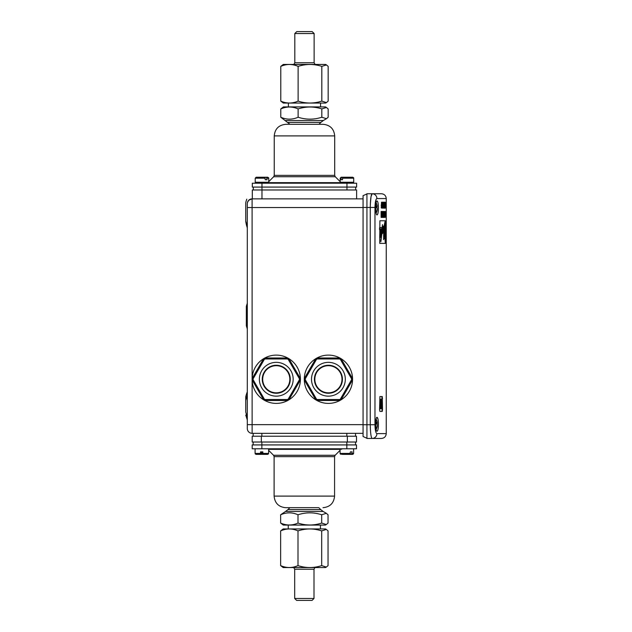 <?xml version="1.0" encoding="UTF-8"?>
<svg xmlns="http://www.w3.org/2000/svg" width="632" height="632" viewBox="0 0 632 632"><rect width="100%" height="100%" fill="white"/><g stroke="black" fill="none" stroke-linecap="round" stroke-linejoin="round"><path stroke-width="0.95" d="M363.068 195.675L366.931 193.937L363.068 195.675L363.068 436.522L366.931 438.26M250.335 199.206L248.716 200.273L247.428 202.588L248.716 200.273L252.105 198.859A4.827 4.827 0 0 0 247.302 203.686L247.302 424.641L252.129 424.641L252.105 198.859A0.466 0.403 -90 0 1 252.113 198.859L363.068 198.859M314.001 598.472L294.686 598.472L296.621 600.4L312.074 600.4L314.001 598.472L314.001 569.242L294.686 569.242L294.686 598.472M326.468 102.574L325.622 103.063L283.318 103.063L280.774 101.112C286.557 103.664 292.34 103.664 298.122 101.112C306.022 103.664 313.914 103.664 321.814 101.112L326.468 102.574L328.166 101.112L328.166 66.384L326.468 64.922L321.814 66.384C313.914 63.832 306.022 63.832 298.122 66.384C292.34 63.832 286.557 63.832 280.774 66.384L283.318 64.432L325.622 64.432L326.468 64.922M321.814 66.384L321.814 101.112M280.774 66.384L280.774 101.112M298.122 66.384L298.122 101.112M283.191 528.937L325.496 528.937L326.341 529.426L321.688 530.888C313.796 528.336 305.896 528.336 297.996 530.888C292.213 528.336 286.43 528.336 280.648 530.888L283.191 528.937M326.341 567.078L325.496 567.568L283.191 567.568L280.648 565.616C286.43 568.168 292.213 568.168 297.996 565.616C305.896 568.168 313.796 568.168 321.688 565.616L326.341 567.078L328.04 565.616L328.04 530.888L326.341 529.426M280.648 565.616L280.648 530.888M297.996 565.616L297.996 530.888M321.688 565.616L321.688 530.888M256.079 178.192L256.837 177.229M267.075 178.192L268.742 178.192L268.742 182.253L255.217 182.253L255.217 178.192L256.181 177.229L267.771 177.229L266.459 177.229L267.075 179.741L265.274 179.741L264.658 177.229L256.181 177.229L265.653 177.229M273.68 176.731L335.26 176.731L334.699 175.364L274.241 175.364L273.68 176.731L268.742 181.668L268.742 178.192L267.771 177.229L258.298 177.229M352.095 177.229L343.287 177.229L342.52 178.192L353.723 178.192L353.723 182.253L340.198 182.253L340.198 178.192L341.059 178.192L341.825 177.229L341.169 177.229L350.642 177.229L341.825 177.229M342.52 178.192L342.52 179.741L341.059 179.741L341.059 178.192M342.52 179.741L341.059 179.741M355.65 189.979L355.65 187.08M253.29 189.979L253.29 187.08M356.614 187.08L252.318 187.08L252.318 183.217L356.614 183.217L356.614 187.08M288.05 122.379L320.89 122.379L318.955 124.306L289.985 124.306L280.774 117.236C286.557 119.788 292.34 119.788 298.122 117.236C306.022 119.788 313.914 119.788 321.814 117.236L326.468 118.698L328.166 117.236L328.166 108.933L326.468 107.472L321.814 108.933C313.914 106.374 306.022 106.374 298.122 108.933C292.34 106.374 286.557 106.374 280.774 108.933L283.42 106.927L325.52 106.927L326.468 107.472M298.122 117.236L298.122 108.933M280.774 117.236L280.774 108.933M321.814 117.236L321.814 108.933M323.11 124.306L285.83 124.306C278.791 124.994 274.928 128.857 274.241 135.896L334.699 135.896C334.012 128.857 330.149 124.994 323.11 124.306M274.241 175.364L274.241 135.896M267.763 182.648L266.396 183.217M297.996 514.764C292.213 512.212 286.43 512.212 280.648 514.764L285.53 511.462L323.165 511.462L326.341 513.303L321.688 514.764C313.796 512.212 305.896 512.212 297.996 514.764L297.996 523.067C305.896 525.627 313.796 525.627 321.688 523.067L326.341 524.528L328.04 523.067L328.04 514.764L326.341 513.303M334.573 456.636L335.134 455.269L273.553 455.269L274.114 456.636L334.573 456.636L334.573 496.104L274.114 496.104C274.802 503.143 278.665 507.006 285.704 507.694L318.828 507.694L320.764 509.621L287.931 509.621L285.53 511.462M321.688 514.764L321.688 523.067M326.341 524.528L325.393 525.073L283.294 525.073L280.648 523.067C286.43 525.627 292.213 525.627 297.996 523.067M280.648 514.764L280.648 523.067M285.704 507.694L318.828 507.694M356.495 448.783L252.2 448.783L252.2 444.92L356.495 444.92L356.495 448.783M261.332 442.021L252.2 442.021L252.2 436.23L261.332 436.23L261.332 442.021L347.363 442.021L347.363 436.23L261.332 436.23M347.363 436.23L356.495 436.23L356.495 442.021L347.363 442.021M355.524 444.92L355.524 442.021M253.163 444.92L253.163 442.021M262.233 451.872L262.233 454.384L268.418 453.997M261.474 451.872L261.474 454.384L255.288 453.997M353.399 453.997L340.269 453.997M355.524 436.23L355.524 433.331M253.163 436.23L253.163 433.331L253.163 436.23M247.302 424.641L247.302 428.504A4.827 4.827 0 0 0 252.129 433.331L363.068 433.331M260.526 453.421L255.091 453.421L256.063 454.384L260.55 454.384L260.526 451.872L262.849 451.872L262.873 454.384L267.644 454.384L263.157 454.384M260.858 451.872L260.55 454.384M342.188 454.384L349.749 454.384L350.405 451.872L352.135 451.872L351.479 454.384L352.632 454.384L343.919 454.384M350.405 451.872L352.135 451.872M351.479 454.384L349.749 454.384M339.637 400.498L339.637 399.535L317.201 399.535A23.179 23.179 0 0 1 316.466 399.108L305.248 379.674A23.179 23.179 0 0 1 305.248 378.829L316.466 359.395A23.179 23.179 0 0 1 317.201 358.976L317.201 358.004L339.637 358.004L317.201 358.004A0.964 0.964 0 0 0 316.735 358.131A24.142 24.142 0 0 0 315.968 358.573L316.466 359.395L315.629 358.913L304.411 378.347L305.248 378.829L304.284 378.813A24.142 24.142 0 0 0 304.284 379.698L305.248 379.674L304.411 380.156L315.629 399.59L316.466 399.108L315.968 399.938A24.142 24.142 0 0 0 316.735 400.38L317.201 399.535L317.201 400.498L339.637 400.498A0.964 0.964 0 0 0 340.111 400.38A24.142 24.142 0 0 0 340.869 399.938L340.372 399.108L341.209 399.59L352.427 380.156L351.59 379.674L352.561 379.698A24.142 24.142 0 0 0 352.561 378.813L351.59 378.829L352.427 378.347L341.209 358.913L340.372 359.395L340.869 358.573A24.142 24.142 0 0 0 340.111 358.131L339.637 358.976L339.637 358.004A0.964 0.964 0 0 1 340.111 358.131A24.142 24.142 0 0 0 316.735 358.131L317.201 358.976L339.637 358.976A23.179 23.179 0 0 1 340.372 359.395L351.59 378.829A23.179 23.179 0 0 1 351.59 379.674L340.372 399.108A23.179 23.179 0 0 1 339.637 399.535L340.111 400.38A24.142 24.142 0 0 1 316.735 400.38A0.964 0.964 0 0 0 317.201 400.498M341.209 358.913A0.964 0.964 0 0 0 340.869 358.573A24.142 24.142 0 0 1 352.561 378.813A0.964 0.964 0 0 0 352.427 378.347M352.427 380.156A0.964 0.964 0 0 0 352.561 379.698A24.142 24.142 0 0 1 340.869 399.938A0.964 0.964 0 0 0 341.209 399.59M315.629 399.59A0.964 0.964 0 0 0 315.968 399.938A24.142 24.142 0 0 1 304.284 379.698A0.964 0.964 0 0 0 304.411 380.156M304.411 378.347A0.964 0.964 0 0 0 304.284 378.813A24.142 24.142 0 0 1 315.968 358.573A0.964 0.964 0 0 0 315.629 358.913M321.419 391.382A13.999 13.999 0 0 1 316.292 372.256A13.999 13.999 0 0 1 335.418 367.129A13.999 13.999 0 0 1 340.545 386.255A13.999 13.999 0 0 1 321.419 391.382M287.489 358.004L265.053 358.004A0.964 0.964 0 0 0 264.587 358.131A24.142 24.142 0 0 0 263.82 358.573L264.318 359.395L263.481 358.913L252.263 378.347L253.1 378.829L252.129 378.813A24.142 24.142 0 0 0 252.129 379.698L253.1 379.674L252.263 380.156L263.481 399.59L264.318 399.108L263.82 399.938A24.142 24.142 0 0 0 264.587 400.38L265.053 399.535L265.053 400.498L287.489 400.498A0.964 0.964 0 0 0 287.955 400.38A24.142 24.142 0 0 0 288.721 399.938L288.224 399.108L289.061 399.59L300.279 380.156L299.442 379.674L300.413 379.698A24.142 24.142 0 0 0 300.413 378.813L299.442 378.829L300.279 378.347L289.061 358.913L288.224 359.395L288.721 358.573A24.142 24.142 0 0 0 287.955 358.131L287.489 358.976L287.489 358.004A0.964 0.964 0 0 1 287.955 358.131A24.142 24.142 0 0 0 264.587 358.131L265.053 358.976L287.489 358.976A23.179 23.179 0 0 1 288.224 359.395L299.442 378.829A23.179 23.179 0 0 1 299.442 379.674L288.224 399.108A23.179 23.179 0 0 1 287.489 399.535L287.955 400.38A24.142 24.142 0 0 1 264.587 400.38A0.964 0.964 0 0 0 265.053 400.498M289.061 358.913A0.964 0.964 0 0 0 288.721 358.573A24.142 24.142 0 0 1 300.413 378.813A0.964 0.964 0 0 0 300.279 378.347M300.279 380.156A0.964 0.964 0 0 0 300.413 379.698A24.142 24.142 0 0 1 288.721 399.938A0.964 0.964 0 0 0 289.061 399.59M263.481 399.59A0.964 0.964 0 0 0 263.82 399.938A24.142 24.142 0 0 1 252.129 379.698A0.964 0.964 0 0 0 252.263 380.156M252.263 378.347A0.964 0.964 0 0 0 252.129 378.813A24.142 24.142 0 0 1 263.82 358.573A0.964 0.964 0 0 0 263.481 358.913M269.272 391.382A13.999 13.999 0 0 1 264.144 372.256A13.999 13.999 0 0 1 283.27 367.129A13.999 13.999 0 0 1 288.397 386.255A13.999 13.999 0 0 1 269.272 391.382M341.991 379.255A13.564 13.564 0 0 1 321.633 391.003A13.564 13.564 0 0 1 321.633 367.5A13.564 13.564 0 0 1 341.991 379.255M289.835 379.255A13.564 13.564 0 0 1 269.485 391.003A13.564 13.564 0 0 1 269.485 367.5A13.564 13.564 0 0 1 289.835 379.255M247.302 225.861A38.631 38.631 0 0 1 245.753 220.971L245.753 202.627A38.631 38.631 0 0 1 246.772 199.175M252.105 198.859A4.827 4.827 0 0 0 247.428 202.588A4.827 4.827 0 0 1 252.105 198.859M245.753 415.082L247.302 419.972M247.302 417.547L245.753 412.088L245.753 396.73A38.631 38.631 0 0 1 247.302 391.848M247.302 303.265A38.631 38.631 0 0 0 246.338 306.441L246.338 325.757L247.302 328.924M356.614 198.859L356.614 189.979L252.318 189.979L252.318 198.859M384.627 208.212L384.627 202.121L384.627 208.212L384.066 208.11M384.066 202.216L384.627 202.121M384.169 208.11L384.248 202.216L384.248 208.11L383.679 208.11L383.679 205.384M384.777 202.627L385.322 202.216L385.322 208.11L385.267 202.216M381.594 217.384L381.112 217.384L381.112 211.491L381.712 211.491L382.163 216.112L382.265 211.491L382.265 217.384L381.704 212.755L381.594 217.384L381.594 211.491M382.984 216.681L382.984 214.888M383.063 214.888L382.581 214.888L382.581 214.185L383.466 214.185L383.024 211.491L383.561 211.491L383.561 217.384L383.039 217.384L383.466 216.681L383.063 214.185M382.984 214.185L382.984 212.186M382.478 208.11L382.478 202.216L382.992 206.846L383.087 202.216L383.087 208.11L382.581 203.488L382.581 208.11L381.246 207.604L381.515 202.216L382.297 202.216L382.297 208.11L381.736 207.604L381.594 205.195L381.997 202.216M376.901 433.623C375.771 433.141 375.124 430.179 374.974 424.736L374.974 207.454C375.132 202.019 375.771 199.056 376.901 198.566A4.827 4.732 -90 0 0 372.169 193.74C371.047 194.49 370.415 199.056 370.265 207.454L370.265 424.736C370.415 433.141 371.047 437.715 372.169 438.45L381.42 438.45C384.351 438.166 385.962 436.554 386.247 433.623L376.901 433.623A4.827 4.732 -90 0 1 372.169 438.45L366.931 438.45L366.931 424.736L363.068 424.736M378.426 207.936L378.363 210.061C378.149 213.126 377.715 214.738 377.075 214.888C375.211 215.393 375.211 200.486 377.075 200.984C377.904 201.371 378.355 203.686 378.426 207.936M378.426 424.254L378.363 426.379C378.149 429.444 377.715 431.056 377.075 431.206C375.211 431.711 375.211 416.804 377.075 417.302C377.904 417.689 378.355 420.003 378.426 424.254L378.418 423.677M378.165 428.393L378.41 425.312M378.323 421.591L378.228 420.557M378.047 419.348L377.075 417.302M382.526 409.481L382.273 411.408L379.911 411.408L379.579 409.481L379.911 396.541L382.273 396.541L382.526 409.481L381.886 396.541M385.504 241.448L385.394 243.375L379.745 243.375L379.879 220.781L385.394 220.781L385.504 241.448L385.007 243.375M381.87 207.296L382.194 202.919L381.87 207.296M384.43 205.163L384.627 207.549L384.43 205.163M384.003 217.384L383.995 211.491L384.224 217.384L383.561 217.384M383.893 216.563L384.138 212.186L383.893 216.563M384.967 217.384L384.872 211.491L385.283 216.507L385.346 211.491L385.251 217.384M384.525 217.384L384.288 211.491L384.446 213.276L384.817 211.491L384.224 217.384M384.572 216.76L384.469 213.908L384.572 216.76M382.565 211.491L382.565 217.384L382.455 211.491L383.024 211.491M385.078 207.359L385.267 205.305L385.078 207.359M383.458 208.11L383.166 202.216L383.355 204.002L383.822 202.216L383.561 208.11L383.087 208.11M383.513 207.493L383.387 204.634L383.513 207.493M383.727 202.216L383.276 202.216M385.149 208.11L384.706 208.11M382.163 211.491L381.712 211.491M382.155 217.384L381.704 217.384M383.024 212.186L382.565 212.186M383.039 217.384L382.565 217.384M383.039 216.681L382.565 216.681M383.995 211.491L383.561 211.491M382.992 202.216L382.589 202.216M384.288 211.491L383.798 211.491M382.984 208.11L382.581 208.11M381.736 207.604L381.246 207.604M379.548 227.773L382.123 227.52L382.526 224.637L382.328 227.417L383.877 225.845L382.249 228.476L382.392 232.347L382.795 228.792L382.866 230.08L383.513 227.757L383.719 229.519L384.801 222.63L384.003 236.55L385.022 232.845L384.785 237.332L383.608 239.678L383.663 230.309L382.858 233.011L383.047 229.384L382.242 233.753L382.305 230.119L380.875 241.74L381.507 230.925L381.049 235.151L380.883 233.485L380.274 237.308L380.393 234.03L379.714 237.648L379.848 231.502L380.148 230.34L380.377 231.051L379.919 234.748L380.922 230.238L380.535 234.433L381.554 229.724L381.712 233.374L382.044 228.642L379.548 229.716M379.548 229.463L379.548 228.223M381.507 233.595L382.02 228.745M380.274 237.348L380.401 234.014M380.575 232.955L380.796 231.391L380.575 232.955M380.812 232.118L380.812 231.399M379.958 233.082L380.211 231.47L379.958 233.082M381.057 240.31L381.523 235.807L381.057 240.31M383.158 232.015L383.403 228.737L383.166 232.039M383.197 232.015L383.395 228.776M384.414 225.932L384.485 225.245M383.766 230.783L383.829 236.123L384.24 229.187L383.766 230.783M383.822 236.044L384.209 229.361M383.901 229.163L384.39 225.932M381.483 236.392L381.491 235.997M380.227 232.086L380.195 231.47M379.714 237.648L380.172 230.309M379.943 234.662L380.812 230.088M380.535 234.322L380.938 232.813M381.041 232.639L381.475 229.748M379.698 228.713L379.548 228.286M379.548 229.369L379.682 228.713M381.128 227.836L382.107 227.52L382.51 224.637M380.567 227.875L381.104 227.836M382.328 227.402L383.853 225.845M382.091 230.609L382.415 229.029M382.4 232.307L382.953 228.602M382.881 229.977L383.174 228.286M383.253 228.768L383.49 227.741M383.616 229.661L384.754 222.614M381.088 240.271L381.459 236.392M380.922 234.891L380.906 233.88M381.515 231.091L381.459 230.696M381.483 231.912L381.499 231.265M381.444 232.521L381.459 232.07M381.396 232.939L381.42 232.521M381.523 235.104L381.625 234.211M381.254 236.692L381.459 235.357M380.843 240.271L380.914 239.212M380.812 241.108L380.827 240.271M384.209 236.573L384.999 232.845M383.608 239.678L383.64 230.332M382.858 233.011L383.071 229.432M382.455 233.485L382.526 232.197M382.242 233.753L382.32 230.253M384.485 227.188L384.651 224.028M379.974 233.184L380.203 232.086M380.575 232.908L380.796 232.118M385.007 220.781L385.117 241.448M381.096 408.793L381.278 407.237C381.949 407.956 381.949 399.993 381.278 400.712L381.278 399.163C382.218 398.35 382.218 409.599 381.278 408.793L381.333 407.261M381.333 400.696L381.096 399.163M379.848 408.786L379.721 407.237L380.59 404.749L380.18 404.749L380.18 403.2L380.59 403.2L380.022 399.163C381.08 398.318 381.08 409.639 380.022 408.786L380.085 407.261M380.298 403.2L379.848 399.163M379.721 407.237L380.298 404.749M380.18 403.2L380.18 404.749M380.985 407.237C381.657 407.956 381.657 399.993 380.985 400.712M381.886 411.408L382.131 409.481M370.32 204.207L371.024 196.631L372.169 193.74L366.931 193.74L366.931 424.736L374.974 424.736M372.169 193.74L381.42 193.74L372.169 193.74M376.648 422.99L377.185 422.942A11.581 4.582 174.6 0 0 376.601 422.137L376.601 423.922A11.581 2.433 5.1 0 1 377.185 424.428L377.217 424.925A8.492 3.105 -49.4 0 1 377.091 425.391A8.492 2.378 -132.6 0 0 377.217 425.233L377.225 425.36A11.55 10.997 -0 0 1 376.024 429.025M377.028 424.254A11.581 2.433 174.9 0 0 377.185 424.08L377.225 423.156L376.648 423.211M377.083 423.345L376.648 423.377M376.119 429.468A11.589 11.589 0 0 0 376.925 427.414A11.55 10.997 180 0 0 377.225 425.944L377.17 425.944A8.492 5.514 -68.4 0 0 377.217 425.771L377.146 425.857M377.217 422.737A8.492 5.514 -111.6 0 0 377.091 422.058A8.492 5.143 -62.7 0 1 377.217 422.579L377.217 422.579A11.55 10.997 -0 0 0 376.925 421.094A11.589 11.589 0 0 0 376.119 419.04M376.925 427.414A11.55 10.997 180 0 1 376.119 429.444M376.648 206.672L377.185 206.625A11.581 4.582 174.6 0 0 376.601 205.819L376.601 207.604A11.581 2.433 5.1 0 1 377.185 208.11L377.217 208.607A8.492 3.105 -49.4 0 1 377.091 209.073A8.492 2.378 -132.6 0 0 377.217 208.916L377.225 209.042A11.55 10.997 -0 0 1 376.024 212.708M377.028 207.936A11.581 2.433 174.9 0 0 377.185 207.762L376.648 207.059M377.059 207.02L376.648 206.893M376.119 202.722A11.589 11.589 0 0 1 376.925 204.776A11.55 10.997 -0 0 1 377.225 206.245L377.225 206.269A8.492 5.143 -62.7 0 0 377.091 205.74A8.492 5.514 -111.6 0 1 377.217 206.419M377.138 209.603L377.225 209.611A11.55 10.997 180 0 1 376.925 211.096A11.55 10.997 180 0 1 376.119 213.118M344.282 177.229L352.751 177.229L344.282 177.229M349.638 177.229L341.169 177.229L340.198 178.192L341.169 177.229M259.302 177.229L266.459 177.229M267.075 179.741L265.274 179.741M293.848 64.432L294.812 62.758L314.128 62.758L315.092 64.432M314.128 33.528L312.192 31.6L296.748 31.6L294.812 33.528L314.128 33.528L314.128 62.758M247.302 207.549L363.068 207.549M252.129 433.331L252.129 424.641L363.068 424.641M346.96 189.979L346.96 183.217M261.98 198.859L261.98 183.217M285.656 120.538L323.284 120.538L326.468 118.698M340.3 182.648L268.639 182.648M346.834 442.021L346.834 448.783M261.853 442.021L261.853 448.783M268.616 448.783L268.616 449.36L340.079 449.352L340.079 448.783M346.834 436.23L346.834 433.331M261.853 436.23L261.853 433.331M255.091 453.421L255.091 448.783M268.616 449.36L268.616 453.421L262.849 453.421M350.405 453.421L340.079 453.421L341.043 454.384M353.596 448.783L353.596 453.421L352.135 453.421M319.966 393.886A16.898 16.898 0 0 0 345.317 379.255A16.898 16.898 0 0 0 319.966 364.617A16.898 16.898 0 0 0 319.966 393.886M265.053 358.004L265.053 358.976A23.179 23.179 0 0 0 264.318 359.395L253.1 378.829A23.179 23.179 0 0 0 253.1 379.674L264.318 399.108A23.179 23.179 0 0 0 265.053 399.535L287.489 399.535L287.489 400.498M267.818 393.886A16.898 16.898 0 0 0 293.169 379.255A16.898 16.898 0 0 0 267.818 364.617A16.898 16.898 0 0 0 267.818 393.886M374.974 214.888L374.974 417.302M376.901 198.566L386.247 198.566C385.962 195.636 384.351 194.032 381.42 193.74M381.862 208.023L381.373 208.023M381.594 205.195L381.104 205.195M382.131 398.468L382.526 398.468M363.068 207.454L374.974 207.454M375.692 426.474L375.692 422.034M375.692 210.156L375.692 205.716M256.181 177.229L255.217 178.192L265.274 178.192M314.001 569.242L314.965 567.568M294.686 569.242L293.722 567.568M268.742 178.192L268.624 177.742M340.3 182.253L340.3 183.217M353.628 182.253L353.628 183.217L353.628 182.253M353.723 182.253L353.723 178.192L352.751 177.229L353.723 178.192L353.549 177.647M320.89 122.379L323.284 120.538M320.558 106.927L320.558 103.063M288.382 106.927L288.382 103.063M334.699 175.364L334.699 135.896M335.26 176.731L340.198 181.668M320.764 509.621L323.165 511.462M289.859 507.694L287.931 509.621M288.255 525.073L288.255 528.937M320.432 525.073L320.432 528.937M334.573 496.104C333.886 503.143 330.023 507.006 322.984 507.694M274.114 456.636L274.114 496.104M335.134 455.269L340.079 450.332M273.553 455.269L268.616 450.332M341.059 449.352L342.418 448.783M268.616 453.421L267.644 454.384M340.079 449.36L340.079 453.421M353.596 453.421L352.632 454.384M245.753 221.461A38.631 38.631 0 0 0 247.302 227.875M245.753 400.498L247.302 395.047M386.247 433.623L386.247 198.566M376.648 422.231L376.648 423.985M377.209 422.974L376.648 423.029M376.648 205.913L376.648 207.667M377.209 206.656L376.648 206.711M376.119 213.15A11.589 11.589 0 0 0 376.925 211.096M255.312 182.253L255.312 183.217M268.639 182.253L268.639 183.217M294.812 62.758L294.812 33.528"/></g></svg>
